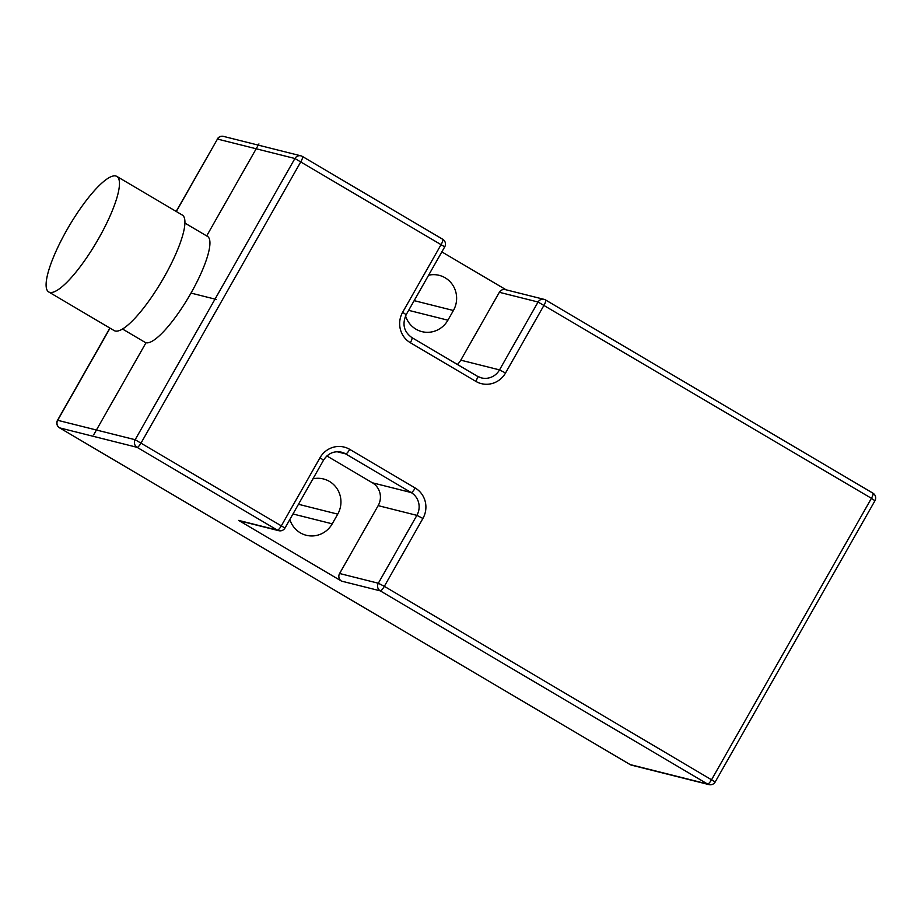 <?xml version="1.0" encoding="UTF-8"?>
<svg xmlns="http://www.w3.org/2000/svg" width="921" height="921" viewBox="0 0 921 921"><rect width="100%" height="100%" fill="white"/><g stroke="black" fill="none" stroke-linecap="round" stroke-linejoin="round"><path stroke-width="1.38" d="M405.551 315.903A24.038 23.29 104.1 0 0 421.945 331.641A24.038 23.29 104.1 0 0 447.905 320.197L453.408 310.504A24.038 23.29 104.1 0 0 439.156 275.333A24.038 23.29 104.1 0 0 428.61 275.218M441.85 251.894L506.124 289.816M457.369 364.428A16.762 16.256 104.1 0 0 460.788 360.169L499.343 292.291A5.584 5.422 -75.9 0 1 505.387 289.631L544.115 299.36A5.584 5.422 -75.9 0 1 545.508 299.935A5.584 1.324 120.5 0 1 545.589 299.97A5.584 1.324 120.5 0 1 544.081 305.116L505.525 372.993A22.357 21.667 -75.9 0 1 475.8 381.352L410.34 342.716A5.584 1.324 -59.5 0 0 411.837 337.558A5.584 1.324 -59.5 0 0 411.756 337.523M410.34 342.716A22.357 21.667 -75.9 0 1 402.65 312.277L406.173 314.706L444.728 246.828L294.904 158.504A5.584 5.422 -75.9 0 1 302.341 156.42A5.584 1.324 120.5 0 1 302.422 156.455A5.584 1.324 120.5 0 1 300.914 161.601L141.166 442.817A5.584 1.324 120.5 0 1 137.079 447.33L59.635 427.874A5.584 1.324 120.5 0 1 59.543 427.839A5.584 1.324 120.5 0 1 59.462 427.77M402.65 312.277L441.205 244.399A5.584 1.324 -59.5 0 0 442.713 239.253A5.584 1.324 -59.5 0 0 442.621 239.218L302.491 156.512M629.976 764.488A5.584 1.324 -59.5 0 0 630.056 764.545A5.584 1.324 -59.5 0 0 630.137 764.58A5.584 5.422 104.1 0 0 631.53 765.155L708.974 784.611A5.584 5.422 -75.9 0 1 707.581 784.036A5.584 1.324 -59.5 0 0 711.68 779.523L871.427 498.307L538.071 302.019A5.584 5.422 -75.9 0 1 544.115 299.36A5.584 5.584 0 0 1 545.589 299.97L872.935 493.161A5.584 1.324 -59.5 0 0 872.843 493.126L545.658 300.027M176.302 211.508L217.46 139.059L294.904 158.504L135.157 439.72A5.584 5.422 -75.9 0 0 137.079 447.33L277.371 530.128A5.584 5.422 -75.9 0 0 278.764 530.692L240.036 520.964A5.584 5.422 -75.9 0 1 238.643 520.4L341.518 581.116L380.246 590.845A5.584 5.422 -75.9 0 1 378.324 583.235L384.333 586.332A5.584 1.324 120.5 0 1 380.246 590.845L707.581 784.036L630.137 764.58L59.635 427.874A5.584 5.422 104.1 0 1 57.712 420.264L110.036 328.152M341.518 581.116A5.584 5.422 -75.9 0 1 339.596 573.507L378.163 505.629L416.879 515.357L378.324 583.235L339.596 573.507M326.897 455.953L372.395 482.8A16.762 16.256 -75.9 0 1 378.163 505.629M312.921 478.851A24.038 23.29 -75.9 0 1 323.478 478.966A24.038 23.29 -75.9 0 1 337.731 514.137L332.228 523.83A24.038 23.29 -75.9 0 1 306.267 535.274A24.038 23.29 -75.9 0 1 289.85 519.467M238.643 520.4L277.371 530.128A5.584 1.324 -59.5 0 0 281.458 525.615L320.013 457.737A22.357 21.667 -75.9 0 1 349.738 449.379L415.21 488.015A22.357 21.667 -75.9 0 1 422.9 518.454L384.333 586.332L715.203 781.952L874.95 500.736L871.427 498.307A5.584 1.324 -59.5 0 0 872.935 493.161A5.584 5.584 0 0 1 874.95 500.736M631.53 765.155A5.584 5.584 0 0 1 630.056 764.545L59.543 427.839A5.584 5.584 0 0 1 57.528 420.264L135.157 439.72L284.98 528.032L323.547 460.155C327.98 453.374 333.955 450.703 341.472 452.176A16.762 16.256 -75.9 0 1 345.651 453.892L411.123 492.528A16.762 16.256 -75.9 0 1 416.879 515.357L422.9 518.454M444.728 246.828A5.584 5.584 0 0 0 442.713 239.253L302.422 156.455A5.584 5.584 0 0 0 300.948 155.845L223.492 136.389A5.584 5.422 104.1 0 0 217.46 139.059L176.164 211.427M122.47 328.993L145.058 342.336A61.477 14.563 -59.5 0 0 146.013 342.716A61.477 14.563 -59.5 0 0 189.933 294.939A61.477 14.563 -59.5 0 0 207.559 236.444L184.96 223.112M48.698 291.945L114.158 330.581A67.072 15.887 -59.5 0 0 115.194 331.007A67.072 15.887 -59.5 0 0 163.109 278.879A67.072 15.887 -59.5 0 0 182.335 215.065L116.875 176.429A67.072 15.887 -59.5 0 0 115.827 176.003A67.072 15.887 -59.5 0 0 67.924 228.132A67.072 15.887 -59.5 0 0 48.698 291.945A67.072 15.887 -59.5 0 0 49.734 292.371A67.072 15.887 -59.5 0 0 97.638 240.243A67.072 15.887 -59.5 0 0 116.875 176.429M190.992 293.074L216.366 299.452M258.939 143.929L206.684 235.926M146.013 342.716L93.677 434.839M447.905 320.197L408.648 310.342M453.408 310.504L414.162 300.649M337.731 514.137L298.473 504.282M332.228 523.83L292.97 513.976M320.013 457.737L323.547 460.155M349.738 449.379A5.584 1.324 120.5 0 1 345.651 453.892L337.028 451.727M415.21 488.015A5.584 1.324 120.5 0 1 411.123 492.528L372.395 482.8M499.343 292.291L538.071 302.019L499.516 369.897A16.762 16.256 -75.9 0 1 477.377 376.263M505.525 372.993L499.516 369.897L460.788 360.169M475.8 381.352A5.584 1.324 -59.5 0 0 477.308 376.205A5.584 1.324 -59.5 0 0 477.216 376.171L411.917 337.627M481.395 377.886L477.308 376.205L411.837 337.558C403.893 331.79 402.005 324.169 406.173 314.706M278.764 530.692A5.584 5.584 0 0 0 284.98 528.032M57.528 420.264L109.898 328.072M223.492 136.389A5.584 5.584 0 0 0 217.275 139.048M708.974 784.611A5.584 5.584 0 0 0 715.203 781.952"/></g></svg>
